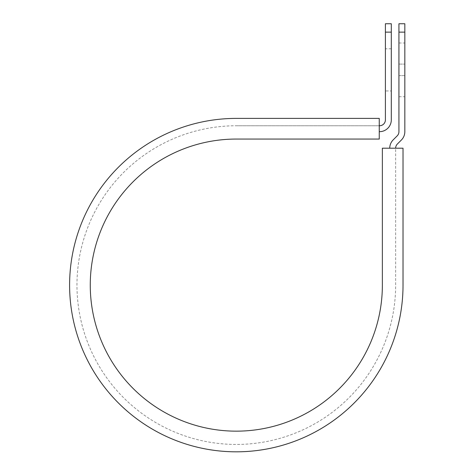 <?xml version="1.0" encoding="UTF-8"?>
<svg xmlns="http://www.w3.org/2000/svg" width="475" height="475" viewBox="0 0 475 475"><rect width="100%" height="100%" fill="white"/><g stroke="black" fill="none" stroke-linecap="round" stroke-linejoin="round"><path stroke-width="0.36" stroke-dasharray="2.38 1.78" d="M404.831 42.999L404.831 64.089L404.831 42.999L398.929 42.999L398.929 64.089L398.929 42.999M391.305 90.962L391.305 48.777L391.305 90.962L385.403 90.962L385.403 48.777L385.403 90.962M391.305 48.777L385.403 48.777M379.252 131.676L379.252 125.768L379.495 131.676A11.81 11.81 0 0 0 391.305 119.866L391.305 32.14L385.403 32.14L385.403 119.866A5.902 5.902 0 0 1 379.495 125.768L379.252 118.394L379.252 125.768L236.312 125.768L379.252 125.768M404.831 75.65L404.831 96.746L404.831 75.65L398.929 75.65L398.929 64.089L398.929 96.746L398.929 75.65L404.831 75.65M395.645 148.2L403.026 148.2L403.026 285.107L403.026 148.2L382.363 148.2L382.363 285.107A146.051 146.051 0 0 1 236.312 431.157A146.051 146.051 0 0 1 90.262 285.107A146.051 146.051 0 0 1 236.312 139.056L379.252 139.056L379.252 118.394L236.312 118.394A166.713 166.713 0 0 0 69.599 285.107A166.713 166.713 0 0 0 236.312 451.82A166.713 166.713 0 0 0 403.026 285.107A166.713 166.713 0 0 1 236.312 451.82A166.713 166.713 0 0 1 69.599 285.107A166.713 166.713 0 0 1 236.312 118.394A166.713 166.713 0 0 0 69.599 285.107A166.713 166.713 0 0 0 236.312 451.82A166.713 166.713 0 0 0 403.026 285.107L403.026 148.2L395.645 148.2L395.645 285.107A159.333 159.333 0 0 1 236.312 444.44A159.333 159.333 0 0 1 76.974 285.107A159.333 159.333 0 0 1 236.312 125.768A159.333 159.333 0 0 0 76.974 285.107A159.333 159.333 0 0 0 236.312 444.44A159.333 159.333 0 0 0 395.645 285.107L395.645 148.2L389.743 148.2L395.645 148.2A5.902 5.902 0 0 1 397.373 144.026L401.375 140.024A11.81 11.81 0 0 0 404.831 131.676L404.831 32.14L398.929 32.14L398.929 23.75M404.831 23.75L404.831 32.14M389.743 148.2A11.81 11.81 0 0 1 393.199 139.852L397.201 135.85A5.902 5.902 0 0 0 398.929 131.676L398.929 32.14M391.305 32.14L391.305 23.75M385.403 23.75L385.403 32.14M398.929 64.089L404.831 64.089L398.929 64.089M398.929 96.746L404.831 96.746"/><path stroke-width="0.71" d="M385.403 32.14L385.403 23.75L391.305 23.75L391.305 32.14L385.403 32.14L385.403 119.866A5.902 5.902 0 0 1 379.495 125.768L379.252 125.768M391.305 32.14L391.305 119.866A11.81 11.81 0 0 1 379.495 131.676L379.252 131.676M395.645 148.2A5.902 5.902 0 0 1 397.373 144.026L401.375 140.024A11.81 11.81 0 0 0 404.831 131.676L404.831 23.75L398.929 23.75L398.929 131.676A5.902 5.902 0 0 1 397.201 135.85L393.199 139.852A11.81 11.81 0 0 0 389.743 148.2M404.831 32.14L398.929 32.14M236.312 118.394L379.252 118.394L379.252 139.056L236.312 139.056A146.051 146.051 0 0 0 90.262 285.107A146.051 146.051 0 0 0 236.312 431.157A146.051 146.051 0 0 0 382.363 285.107L382.363 148.2L403.026 148.2L403.026 285.107A166.713 166.713 0 0 1 236.312 451.82A166.713 166.713 0 0 1 69.599 285.107A166.713 166.713 0 0 1 236.312 118.394"/></g></svg>
